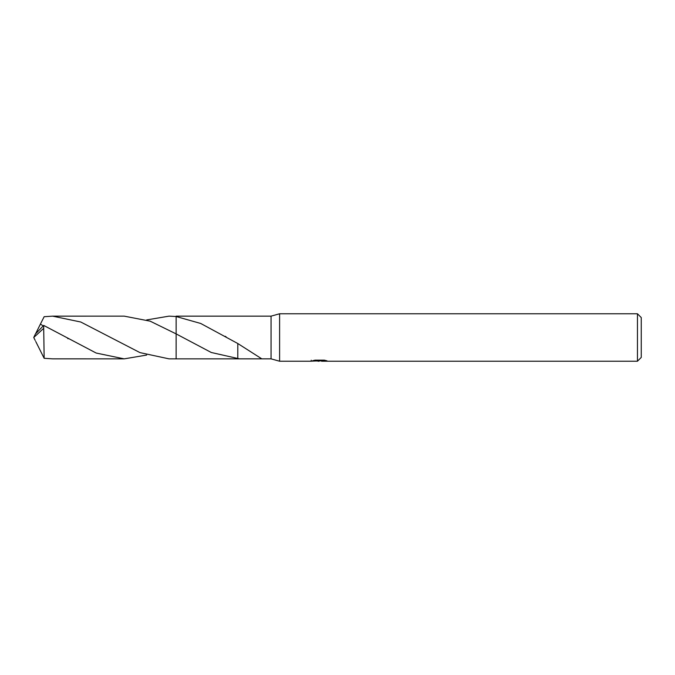 <?xml version="1.0" encoding="UTF-8"?>
<svg xmlns="http://www.w3.org/2000/svg" width="675" height="675" viewBox="0 0 675 675"><rect width="100%" height="100%" fill="white"/><g stroke="black" fill="none" stroke-linecap="round" stroke-linejoin="round"><path stroke-width="1.01" d="M311.243 360.231L311.074 361.226L279.602 361.226L271.055 358.855L271.055 316.145L279.602 313.774L637.453 313.774L641.25 317.571L641.25 357.429L637.453 361.226L321.663 361.226L321.899 360.155M279.602 361.226L279.602 313.774M321.57 360.855L316.389 360.998M319.148 361.226L318.026 361.226M637.453 361.226L637.453 313.774M311.243 361.184L320.102 360.779L312.508 360.779L314.98 360.155L324.346 360.155L327.054 360.855L321.57 361.218M271.055 358.855L176.133 358.864L176.141 316.145L271.055 316.145M43.158 325.856L40.416 324.084L44.153 316.702L52.633 316.145L80.764 322.009L139.961 352.612L169.071 358.864L176.133 358.864L176.133 333.889M239.473 358.855L211.283 352.493L176.141 333.897L150.179 321.173L124.183 316.136L52.633 316.145M146.644 319.933L169.071 316.136L176.133 316.516L200.737 323.477L237.802 343.524L261.807 358.855M320.102 360.155L320.102 360.779M237.802 343.524L237.777 358.796M146.644 355.067L124.183 358.864L96.171 353.042L43.706 325.426L35.412 333.998L33.75 337.5L43.706 328.328L43.706 325.426M43.706 328.328L44.153 358.298L52.633 358.855L124.183 358.864M176.133 358.864L176.133 333.897M176.133 316.516L169.071 316.136M35.716 333.551L40.416 324.084M35.716 341.449L44.153 358.298M35.201 340.445L33.75 337.5M320.102 360.281L321.57 360.281M225.155 336.277L226.083 336.808M67.669 338.479L68.175 338.766"/></g></svg>
